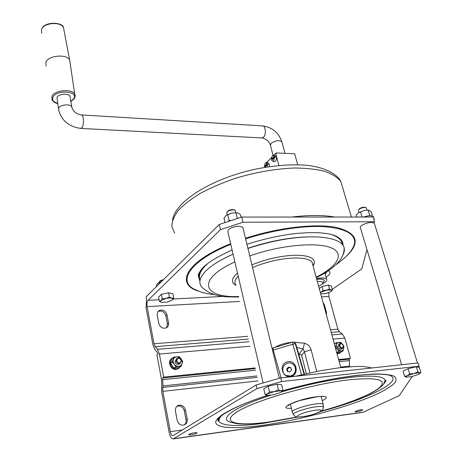 <?xml version="1.0" encoding="UTF-8"?>
<svg xmlns="http://www.w3.org/2000/svg" width="462" height="462" viewBox="0 0 462 462"><rect width="100%" height="100%" fill="white"/><g stroke="black" fill="none" stroke-linecap="round" stroke-linejoin="round"><path stroke-width="0.69" d="M264.674 167.371L267.296 164.72L267.128 166.973M267.296 164.72L268.151 164.709L267.908 163.791L267.053 163.802L264.403 166.487L265.176 166.557L267.908 163.791M278.909 165.477L275.647 153.315L276.392 153.349L276.288 152.962L275.93 153.326M264.403 166.487L265.194 163.115L265.737 162.786L267.053 163.802M266.002 162.768L267.654 162.659C268.982 162.803 269.519 164.137 269.265 166.643M58.46 108.576L56.988 97.384C58.518 93.919 68.347 92.983 69.97 96.136L70.224 97.69M46.056 66.101L45.952 62.058C48.602 55.365 66.545 53.788 69.623 59.916L70.137 63.069M297.713 164.743L294.652 153.754L276.288 152.962M272.268 155.902L272.84 155.561L274.18 156.578L271.46 159.332L272.268 155.902M272.285 159.667L275.04 156.566L274.18 156.578M275.04 156.566L275.288 157.49L274.428 157.502L273.608 160.943L272.823 161.302L271.702 160.256L274.428 157.502M285.008 153.338L281.837 141.742C278.904 139.922 275.312 140.471 271.05 143.399L270.466 145.524L273.134 155.538L274.769 155.44C276.715 156.352 276.992 158.27 275.595 161.192L274.578 161.55M266.389 162.74L271.512 157.525M273.487 155.521L275.647 153.315M271.46 159.332L272.239 159.407M420.01 373.412L420.894 372.545L419.594 372.88L417.885 371.945L416.297 366.776L418.439 367.232L419.132 366.199L418.122 362.93L280.746 377.899L256.173 384.962L257.005 388.582L173.279 438.9C171.425 438.796 170.039 436.63 169.127 432.392L161.683 392.192L161.7 380.532L156.884 354.631L157.94 353.753L157.063 352.027L154.753 349.33L152.899 344.704L146.038 307.646L146.558 299.168L146.125 296.818L219.259 224.486L241.77 217.059L373.614 217.019L374.197 218.907L373.92 219.941M219.259 224.486L220.449 229.649L243.024 222.234L241.77 217.059M220.449 229.649L148.042 300.317C147.008 301.651 146.697 303.748 147.107 306.618L154.002 343.757L155.168 346.65L157.478 349.33L159.378 354.031L250.063 346.246M331.907 334.886L342.388 334.02L344.837 338.115L350.456 358.35L348.989 359.17L349.387 360.626L339.183 361.665M366.972 249.642L361.792 268.89L332.247 289.362M374.474 223.718L374.133 223.03L371.512 222.436C366.597 222.326 358.835 226.149 360.418 227.858L401.617 364.726M374.133 223.03L374.48 221.748L243.024 222.234M243.029 228.159L242.804 227.217L238.889 226.149C231.427 227.021 227.749 228.898 227.853 231.791L263.149 382.958M173.77 298.117L171.72 298.134L169.444 297.078L165.939 298.429L162.226 298.706L160.926 300.571L165.939 298.429L169.167 297.973L171.72 298.134L172.811 299.532L172.447 299.965L173.77 298.117L172.909 293.803L168.584 292.741L161.382 294.363L158.605 297.031L159.436 301.357L161.729 302.385C160.36 302.033 160.095 301.426 160.926 300.571L159.436 301.357M331.196 291.349L332.415 289.969L331.341 286.105L328.442 285.094L322.008 286.555L319.288 288.49M374.48 221.748L373.602 218.907L374.197 218.907M326.467 314.899L326.432 312.364L325.877 312.734M326.432 312.364L324.428 304.984L323.117 302.564M168.526 322.909C168.855 325.138 168.139 326.784 166.372 327.835C162.751 328.927 160.233 327.5 158.83 323.556L157.253 315.275C156.947 313.103 157.64 311.498 159.35 310.458C162.97 309.338 165.494 310.741 166.926 314.68L168.526 322.909L167.411 323.891L165.818 315.679C164.391 311.752 161.867 310.349 158.252 311.475L158.016 311.613M328.927 292.625L328.904 296.477L337.918 329.198L339.426 331.722L342.388 334.02M166.557 327.731L167.411 323.891M255.082 367.937L163.704 377.119L162.543 378.003L255.243 368.641M338.785 360.204L348.989 359.17M338.606 359.54L350.456 358.35M256.936 375.964L162.994 385.92L162.751 387.439L257.253 377.333M349.387 360.626L349.445 366.805M256.173 384.962L172.915 435.706C171.76 435.643 170.894 434.292 170.322 431.647L162.838 391.349L162.751 387.439M280.746 377.899L281.624 381.531L257.005 388.582M173.279 438.9L362.889 412.347L399.26 395.639L412.168 376.518M162.994 385.92L162.543 378.003M163.704 377.119L159.378 354.031M178.101 405.48C181.687 404.51 184.142 406.011 185.47 409.979L187.22 418.994C187.601 421.737 186.694 423.689 184.511 424.855C180.931 425.785 178.488 424.26 177.189 420.281L175.468 411.209C175.11 408.535 175.987 406.624 178.101 405.48L176.923 406.265C180.492 405.318 182.94 406.814 184.257 410.77L186.001 419.762C186.342 421.864 185.811 423.579 184.407 424.901M419.132 366.199L281.624 381.531M337.035 353.759L339.732 353.182M171.702 358.593C166.996 361.319 170.64 370.247 176.149 369.415L178.863 368.237M194.664 432.698L197.083 432.686C197.037 433.391 195.028 434.101 191.054 434.823L188.612 434.84C188.646 434.141 190.662 433.425 194.664 432.698M361.024 409.742L362.618 409.748C362.225 410.435 360.227 411.122 356.624 411.804L355.018 411.804C355.399 411.116 357.403 410.429 361.024 409.742M416.297 366.776L408.113 368.67L403.066 371.182L404.614 376.322L406.237 377.211M281.716 391.77L282.975 390.378L281.606 384.731L277.125 384.182L268.122 386.261L263.756 388.854L265.078 394.519L266.909 395.333M292.423 412.271C289.304 410.862 305.191 405.174 316.077 403.88C319.871 403.407 322.21 403.442 323.1 403.99L323.227 404.781M181.081 366.291L179.372 367.585L174.157 368.087L170.605 363.473L172.291 362.162L175.312 365.396L177.622 366.378L179.637 366.187L181.035 365.321L182.247 362.93L182.016 360.412L180.636 358.206L178.13 356.797L175.774 356.912L173.931 358.269L173.094 360.504L173.36 362.682L175.855 366.788L181.081 366.291L182.727 361.203L179.181 356.612L173.972 357.074L172.291 362.162M176.605 358.622L174.983 361.792C175.745 363.975 177.113 364.789 179.1 364.229L179.833 363.669M170.605 363.473L172.286 358.402L173.972 357.074M174.157 368.087L175.855 366.788M363.45 217.025C368.52 215.454 371.835 215.338 373.4 216.69L373.544 217.019M173.273 357.623L172.817 357.819C167.51 360.083 170.94 369.808 176.779 368.942L178.419 368.485L180.215 366.949M335.891 343.029L334.297 343.682M336.838 353.026L338.854 353.355L341.251 351.975M162.226 298.706L161.382 294.363M172.447 299.965L167.463 302.079L161.729 302.385M169.444 297.078L168.584 292.741M320.68 293.595L321.512 293.907M321.471 292.146L326.426 290.194L323.077 290.448L320.426 292.677M323.077 290.448L322.008 286.555M329.516 288.987L326.426 290.194L331.104 289.957L329.516 288.987L328.442 285.094M332.415 289.969L331.104 289.957L331.56 290.939L330.798 291.655L325.872 293.584L321.223 293.832M179.348 363.634L180.18 363.403L181.485 360.47C180.723 358.281 179.343 357.467 177.356 358.038L176.051 360.961C176.565 362.722 177.662 363.611 179.348 363.634M176.703 360.77C178.834 363.756 180.342 363.617 181.237 360.354C179.117 357.374 177.604 357.507 176.703 360.77M339.697 343.641L338.704 344.236L337.774 346.887C338.519 348.758 339.668 349.509 341.204 349.145L341.51 348.966M341.99 348.515L342.521 348.377L343.457 345.715C342.7 343.838 341.557 343.087 340.015 343.457L339.085 346.113C339.651 347.678 340.621 348.481 341.99 348.515M339.691 345.934C341.678 348.608 342.891 348.498 343.341 345.599C341.36 342.931 340.147 343.041 339.691 345.934M282.975 390.378L280.908 390.829L281.93 391.447L280.902 392.348L274.249 394.64L267.365 395.426C266.124 395.224 266.141 394.733 267.429 393.953L265.078 394.519M269.467 391.967L267.429 393.953L274.145 391.626L280.908 390.829L278.488 389.882L274.145 391.626L269.467 391.967L268.122 386.261M278.488 389.882L277.125 384.182M417.885 371.945L413.981 373.533L409.684 373.85L407.334 375.727L404.614 376.322M409.684 373.85L408.113 368.67M418.439 367.232L419.305 367.411L420.894 372.545M418.52 374.411L411.937 376.576L406.358 377.235C405.428 377.027 405.757 376.524 407.334 375.727L413.981 373.533L417.394 372.921L419.594 372.88L420.045 373.354L418.52 374.411M359.009 212.405L358.385 210.204C359.349 208.68 361.463 207.761 364.726 207.455L365.944 207.652L366.43 208.241M358.812 209.523L358.818 209.505C359.638 208.212 361.434 207.432 364.206 207.172L365.263 207.351M372.539 216.083L371.234 211.856L368.751 210.158L368.093 210.123L369.727 215.419L368.988 215.794M370.062 215.742L369.727 215.419M356.699 217.025L356.156 215.234L358.16 212.988L364.131 210.424L368.364 210.106M358.096 213.04L364.131 210.424L368.093 210.123M362.081 217.025L360.504 211.821M335.291 347.343L337.393 349.145L341.147 351.016L343.029 350.947L343.93 346.431L343.387 345.489M334.373 343.965L336.457 342.688L336.209 344.814L337.393 349.145L338.819 351.345L341.678 350.918L342.81 350.265L343.699 348.556L343.561 346.24M343.029 350.947L340.933 352.159L336.7 352.535M342.151 343.809L340.656 342.313L336.457 342.688M342.082 343.763L338.773 342.371L337.757 342.66L336.48 343.988L335.528 347.199M336.734 352.564L338.819 351.345M307.19 236.914C289.865 237.474 271.512 240.8 252.131 246.893L247.898 248.302M233.067 254.135L227.31 256.866M342.781 255.174C344.329 252.431 344.767 249.884 344.086 247.54C342.128 241.528 333.472 238.005 318.116 236.966C298.371 236.203 276.195 239.634 251.582 247.257L247.938 248.464M233.085 254.204C220.801 259.638 211.763 265.182 205.965 270.83C198.435 278.632 197.875 284.777 204.291 289.258C215.483 297.545 226.126 296.818 238.675 297.008M251.9 264.87C266.089 259.078 280.307 255.879 294.56 255.261C308.033 255.186 314.657 257.744 314.431 262.93L313.172 265.997M235.978 285.372C230.804 282.542 231.306 278.436 237.485 273.065M311.134 349.832C310.083 346.413 307.877 344.219 304.51 343.26L303.026 348.746L304.458 351.721L311.134 349.832L316.747 371.419M252.547 267.538C266.233 261.827 280.059 258.645 294.028 258.004C303.447 257.831 309.448 259.176 312.023 262.041L340.8 367.602M235.868 284.875C233.916 282.548 234.702 279.66 238.225 276.212M275.017 347.349C280.088 344.444 285.747 342.775 291.996 342.342M294.438 342.25L304.51 343.26M298.833 354.533L298.856 354.527C300.41 354.111 301.351 354.452 301.686 355.555L306.294 373.642M314.431 262.93L312.982 265.292M343.341 371.078L350.82 370.264M326.715 271.812L325.011 273.648M316.562 278.465L320.784 277.991C323.85 277.887 325.774 278.291 326.547 279.198C327.339 280.55 325.86 282.184 322.106 284.101M316.782 279.273L319.369 279.019C321.829 278.933 323.371 279.256 323.995 279.984L324.174 280.365M324.133 280.931L323.643 281.716M317.434 281.676L318.901 281.554C321.592 281.474 322.921 281.93 322.892 282.923C322.661 283.916 321.24 284.973 318.636 286.088M316.811 279.371L319.398 279.117C321.858 279.031 323.4 279.348 324.018 280.076L324.214 280.798L323.423 282.074M156.578 286.48L156.364 285.389L157.634 283.506L161.469 281.641M159.332 283.76L159.119 282.663M158.12 283.102L161.504 281.606M225 222.592L223.995 218.289L225.704 215.87L227.702 214.611L231.71 213.097L236.763 212.768M229.989 220.397L229.065 220.374L228.754 220.923M241.095 217.284L240.454 214.628L238.092 213.109L235.995 212.763L237.376 218.509M226.576 215.159L231.71 213.097L235.995 212.763M229.065 220.374L227.702 214.611M227.269 214.732L226.75 212.624C227.547 211.053 229.672 210.129 233.119 209.858L234.812 210.129L235.493 211.082M227.304 211.735C228.17 210.464 229.96 209.736 232.675 209.546L234.303 209.875M159.679 281.445C160.037 280.677 161.273 280.111 163.381 279.747M226.888 221.968L235.978 218.971M292.648 363.923L294.854 366.337C296.471 370.865 295.103 374.104 290.765 376.062L285.897 375.45M287.508 363.155C290.65 362.462 293.075 363.507 294.779 366.285C296.39 370.813 295.027 374.058 290.685 376.016C287.676 376.686 285.314 375.733 283.587 373.163C281.745 368.561 283.05 365.223 287.508 363.155M291.482 370.206L290.864 367.729L288.479 367.094L286.706 368.93L287.318 371.408L289.703 372.043L291.482 370.206M287.93 371.569L287.381 369.34L289.148 367.509L290.927 367.983M288.479 367.094L289.148 367.509M286.706 368.93L287.381 369.34M293.578 342.088L295.72 343.693L304.452 374.064M291.251 376.351C283.772 379.441 277.408 365.24 287.156 361.81L287.168 361.804C297.268 359.482 299.289 375.057 291.251 376.351L291.256 375.901M159.303 282.421L159.205 282.12C159.471 281.323 160.712 280.677 162.942 280.186M262.826 125.912C272.32 127.437 278.655 132.71 281.837 141.742L282.005 142.36M261.654 137.919L263.594 137.122C266.522 134.321 265.517 125.289 262.352 125.883L81.67 114.946M80.752 128.419L82.161 127.489C84.315 124.284 83.622 114.178 81.306 114.922C76.19 114.022 72.996 111.302 71.725 106.757L72.014 108.12M270.293 144.924C268.901 141.228 266.181 138.9 262.127 137.942L81.087 128.436C69.173 126.935 61.717 120.842 58.709 110.147L58.674 108.056C60.222 104.631 70.103 103.661 71.725 106.757L69.97 96.136M57.617 103.217C53.378 101.986 51.842 99.948 52.997 97.107C56.531 89.432 78.713 91.112 73.897 98.568L70.836 101.397M57.652 103.424C55.937 103.459 54.071 102.316 52.056 99.983L51.935 96.235C54.568 90.107 71.962 88.496 74.7 94.075L74.994 97.17M41.661 33.206L41.534 29.245C43.942 22.73 60.551 21.414 63.479 27.454L64.027 30.348M282.646 390.777C309.759 383.16 334.783 377.997 357.721 375.288L373.995 374.024C382.963 373.931 389.535 374.595 393.716 376.01C396.454 377.801 396.8 380.134 394.75 382.998C391.447 386.093 386.215 389.449 379.059 393.07C352.044 405.994 301.253 419.918 262.722 425.306C236.174 428.996 216.828 428.372 215.783 422.661C214.784 416.967 234.396 406.058 267.331 395.42M297.88 417.059L263.808 423.261C237.895 426.761 222.927 426.143 218.896 421.408C218.243 420.131 218.693 418.589 220.235 416.776M157.478 349.33L249.024 341.747M333.056 339.125L344.837 338.115M200.104 279.81C198.163 275.288 200.618 269.947 207.467 263.773M330.977 234.436C338.138 236.729 341.897 240.044 342.255 244.375M199.261 291.36C174.544 284.632 185.481 261.746 230.636 243.717M245.478 238.294C278.447 227.443 316.297 223.215 336.896 227.535C357.138 232.987 360.562 242.313 347.164 255.515M328.349 270.732C331.196 272.205 330.411 274.37 326.005 277.235M223.348 296.408L173.238 299.012M159.124 299.74L148.042 300.317M199.879 281.139L198.787 277.275C198.735 273.793 200.855 269.929 205.151 265.685M246.945 244.358C260.735 239.686 280.711 235.037 296.748 233.414L308.437 232.634L318.971 232.756C330.786 233.691 333.327 235.123 335.805 236.018C340.806 238.461 343.237 241.603 343.093 245.443M214.824 294.733C205.007 293.566 200.727 292.163 196.269 290.061C176.374 282.357 189.079 261.076 230.781 244.352M245.628 238.918C271.933 230.267 301.877 225.589 323.019 226.611C344.502 228.188 355.047 233.564 354.666 242.741L354.666 242.741C354.325 246.142 352.425 249.728 348.96 253.505M328.904 296.477L321.569 296.881M239.703 301.449L147.107 306.618M154.002 343.757L247.771 336.336M330.515 329.787L337.918 329.198M324.428 304.984L323.874 305.359M166.926 314.68L165.818 315.679M155.168 346.65L248.412 339.096M331.225 332.386L339.426 331.722M349.595 366.141L340.661 367.088M162.838 391.349L258.085 380.931M182.392 430.012L170.322 431.647M297.112 416.995L268.665 422.101C255.313 423.989 244.525 424.491 236.29 423.608L231.017 422.291C217.908 419.265 233.35 407.368 270.495 395.322M281.606 391.868C306.289 384.719 329.302 379.862 350.635 377.31C372.516 375.052 384.026 376.103 385.175 380.474L383.541 384.24M296.974 416.978L269.023 421.985C236.018 426.634 218.942 422.482 238.525 411.018C257.53 399.624 312.872 383.835 349.168 379.793C376.778 377.2 387.11 379.614 380.162 387.052C372.649 393.999 348.758 403.511 321.448 410.995M291.447 408.258C275.26 409.367 297.909 398.879 317.105 396.673C327.466 395.732 329.181 397.077 322.251 400.71M363.646 412.121L173.874 438.681M185.47 409.979L184.257 410.77M187.22 418.994L186.001 419.762M255.602 370.195L162.855 379.66M288.479 405.151L288.952 405.168M323.163 404.042L323.4 406.837C322.69 411.163 323.238 409.315 320.102 411.798C315.448 413.958 309.575 415.604 302.477 416.747C294.64 417.094 296.933 417.683 293.601 414.864C290.228 413.594 305.809 408.004 316.516 406.71C320.322 406.231 322.615 406.271 323.4 406.837L323.452 407.553M302.777 416.649C289.224 418.659 302.362 411.89 315.534 410.216C329.008 408.333 315.413 415.049 302.777 416.649M316.216 277.188C336.931 266.678 345.022 254.187 331.976 248.169C319.15 242.1 285.118 244.462 254.96 254.164L249.734 255.908M234.881 261.896C195.888 279.643 202.726 297.955 238.559 296.523M296.847 347.609L303.026 348.746L298.856 354.527M309.881 372.846L304.458 351.721L301.686 355.555M282.577 390.881C309.563 383.293 334.413 378.159 357.138 375.479C371.24 374.018 381.15 373.775 386.879 374.757L389.131 375.092C405.642 380.671 367.492 399.185 320.68 411.48M327.194 271.5L325.138 274.11M291.817 217.048C308.98 214.986 323.273 214.98 334.702 217.03M174.624 233.154L171.858 226.536C171.864 221.558 174.012 216.204 178.297 210.464C183.818 204.614 191.297 198.833 200.727 193.122C211.14 187.595 222.753 182.64 235.574 178.268C255.786 172.199 275.323 168.78 294.184 168.012C305.879 168.07 316.008 169.161 324.578 171.275C332.039 173.92 337.445 177.31 340.8 181.451L342.914 188.542M272.112 348.539L273.1 347.921L292.579 342.163L273.1 347.921L273.233 350.046L292.81 344.277L301.547 374.751M292.625 342.157L293.451 342.082L292.619 342.157L292.81 344.277L295.305 343.682L304.06 374.156M293.872 342.099L295.72 343.693M281.046 377.87L273.233 350.046L272.534 350.265M70.871 101.588L74.44 98.435C75.306 96.57 75.393 95.114 74.7 94.075L69.693 60.031M41.73 28.742C45.212 20.969 63.277 22.471 63.479 27.454L69.623 59.916M41.401 29.562L41.528 29.198M272.823 161.302L274.751 161.573M220.957 416.152C219.485 418.329 218.797 420.079 218.896 421.408C212.982 418.936 233.668 405.925 267.544 395.449M232.103 250C215.292 257.652 204.885 264.356 200.889 270.103C197.049 275.906 198.521 275.606 198.793 277.275L199.099 275.04C198.498 274.538 200.543 271.39 205.238 265.604M349.024 253.436C352.552 249.59 354.435 246.027 354.666 242.741C353.476 249.463 347.262 256.757 336.018 264.634M159.35 310.458L158.252 311.475M289.391 404.55L288.132 405.74L290.188 404.111L299.284 400.646L316.574 396.841L322.124 396.286M374.324 223.238L417.486 362.999M292.238 411.509L290.407 404.002M293.306 414.183L292.504 412.318M373.498 217.019L373.4 216.69M331.56 290.939L331.866 290.667M179.1 364.229L180.18 363.403M341.204 349.145L342.521 348.377M281.93 391.447L282.715 390.713M420.045 373.354L420.755 372.643M366.978 210.043L366.337 207.952M371.835 367.971C366.568 366.678 360.828 366.199 354.602 366.539L339.102 367.804L320.149 370.767L295.218 376.322M339.131 353.528L339.911 353.078M365.24 207.34L365.944 207.652M177.789 368.959L178.419 368.485M323.1 403.99L321.154 396.488M383.997 383.564C386.001 381.121 386.463 380.076 385.389 380.422L385.175 380.474C385.048 381.959 384.592 385.73 372.129 392.648C359.632 399.041 342.7 405.18 321.333 411.076M316.337 277.639C326.744 272.488 334.367 266.996 339.212 261.157C342.74 256.78 344.363 252.24 344.086 247.54M351.409 217.03L340.8 181.451C337.531 174.567 325.363 167.048 305.567 165.177C290.067 164.137 272.927 165.558 254.135 169.439C209.979 179.296 174.838 202.05 172.557 220.16M242.804 227.217L279.308 378.314M322.892 282.923L324.214 280.798M235.88 212.687L235.36 210.516M279.383 378.291L278.817 376.27M234.113 209.783L234.812 210.129M326.547 279.198L324.826 272.99"/></g></svg>
